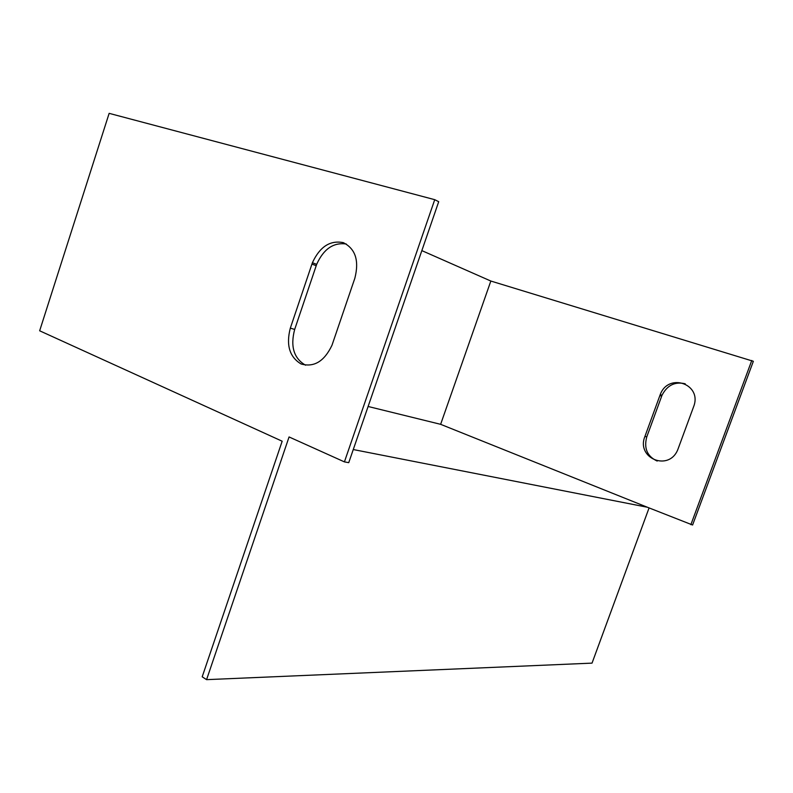 <?xml version="1.0" encoding="UTF-8"?>
<svg xmlns="http://www.w3.org/2000/svg" width="793" height="793" viewBox="0 0 793 793"><rect width="100%" height="100%" fill="white"/><g stroke="black" fill="none" stroke-linecap="round" stroke-linejoin="round"><path stroke-width="1.19" d="M206.577 679.651L289.068 436.953L344.42 461.883L348.742 462.666L438.707 201.7L434.733 199.677L109.147 113.349L39.65 330.79L282.169 441.215L202.195 676.806L206.577 679.651L592.034 663.126L649.07 507.926M368.111 406.482L440.63 424.324L647.366 507.242L353.262 449.542M440.63 424.324L490.837 281.039L421.846 250.618M344.42 461.883L434.733 199.677M290.327 328.114L312.402 262.731C319.787 246.752 330.086 240.051 343.3 242.638C355.452 248.754 359.298 260.61 354.858 278.214L331.999 345.223C324.317 361.37 314.018 367.615 301.082 363.967C289.524 357.019 285.946 345.074 290.327 328.114L294.669 329.442L316.675 264.347C323.584 248.982 333.456 242.202 346.293 244.006M305.553 365.206C293.826 358.396 290.198 346.472 294.669 329.442M647.366 507.242L692.596 525.006L753.35 361.281L490.837 281.039M690.862 524.688L751.774 360.478M657.189 461.06C647.227 456.411 643.747 448.372 646.751 436.953L661.996 395.291C667.21 385.21 674.952 381.374 685.221 383.792M644.937 436.398L660.222 394.617C668.449 372.095 702.717 384.099 693.558 406.859L677.936 449.274C669.262 472.043 635.808 458.404 644.937 436.398L646.751 436.953M659.885 395.469L661.659 396.143M311.927 264.079L316.189 265.695M660.222 394.617L661.996 395.291M312.402 262.731L316.675 264.347"/></g></svg>
